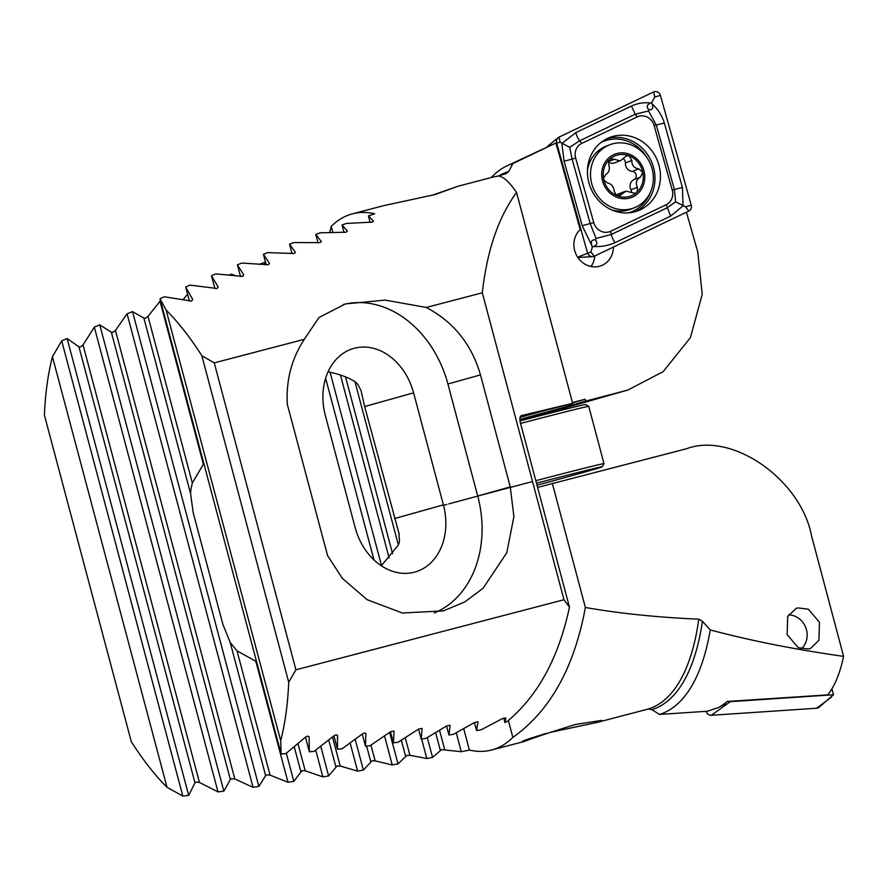 <?xml version="1.0" encoding="UTF-8"?>
<svg xmlns="http://www.w3.org/2000/svg" width="888" height="888" viewBox="0 0 888 888"><rect width="100%" height="100%" fill="white"/><g stroke="black" fill="none" stroke-linecap="round" stroke-linejoin="round"><path stroke-width="1.33" d="M491.219 177.556A278.599 109.712 75.4 0 1 506.737 165.967L555.899 143.012L580.219 229.581A21.256 19.514 68.7 0 0 576.49 255.211A21.256 19.514 68.7 0 0 599.367 266.278A21.256 19.514 68.7 0 0 601.354 265.634A21.256 19.514 68.7 0 0 613.386 247.086M431.612 195.449L458.197 186.18L435.065 194.572L384.193 205.528L352.458 213.819A270.518 106.527 -104.6 0 0 331.213 226.407L329.703 232.512M292.052 253.657L289.532 244.2L293.895 242.546L320.046 242.657L321.334 241.536L315.74 234.421L320.113 232.823L346.076 232.212L347.386 231.158L342.035 224.975L346.431 223.432L372.205 222.133L373.526 221.145L368.431 215.873L374.658 213.764A270.518 106.527 -104.6 0 0 352.458 213.819M503.74 718.048L504.95 722.588L505.772 718.048M505.716 717.948L502.286 718.681L481.163 729.792L476.567 730.558L474.436 722.543M476.567 730.558L477.988 721.911M477.933 721.8L474.492 722.51L453.546 734.287L448.94 734.998L446.542 726.007M381.307 565.778L398.423 544.91L399.489 541.236L398.845 532.867L364.657 406.549L361.116 390.964M399.112 533.766L399.267 534.421M448.94 734.998L450.105 725.407M450.05 725.285L446.597 725.973L425.84 738.439L421.212 739.105L418.559 729.092M421.212 739.105L422.122 728.526M422.066 728.382L418.614 729.059L398.046 742.246L393.406 742.845L390.454 731.779M393.406 742.845L394.039 731.246M393.972 731.09L390.509 731.734L370.141 745.687L365.49 746.22L362.249 734.043M365.49 746.22L365.845 733.544M365.767 733.366L364.102 733.088L362.304 733.999L342.146 748.739L337.473 749.206L333.921 735.852M166.112 310.067A270.518 106.527 75.4 0 1 201.842 355.711L288.722 682.262A270.518 106.527 75.4 0 1 280.697 740.681L166.112 310.067L159.995 298.757L164.269 296.77L191.531 301.076L192.707 299.489L185.692 287.035L189.977 285.115L216.994 288.489L218.193 287.002L211.499 275.735L215.806 273.893L242.579 276.379L243.8 274.991L237.407 264.846L241.736 263.07L268.287 264.724L269.541 263.425L263.425 254.334L267.765 252.625L294.117 253.491L295.382 252.281L289.532 244.2M337.473 749.206L337.529 735.397M337.451 735.209L335.764 734.864L333.977 735.808L314.041 751.392L309.357 751.792L305.472 737.184M309.357 751.792L309.079 736.774M309.002 736.563L307.304 736.152L305.516 737.14L285.825 753.623L281.119 753.956L159.995 298.757M572.527 402.886A114.008 1.177 165.1 0 0 585.148 399.245L585.669 401.099A114.008 1.177 -14.9 0 1 519.846 419.358M520.046 417.305A114.008 1.177 165.1 0 0 543.856 410.833M360.916 390.32L357.72 384.271L354.967 381.596C347.641 377.167 338.75 373.926 328.305 371.883A57.964 45.554 74.3 0 0 328.116 371.75M240.504 276.479L237.407 264.846M266.222 264.857L263.425 254.334M519.924 420.435L627.805 390.065L663.136 371.672L690.42 337.618L702.23 294.317L697.768 252.026L686.413 212.199M585.669 401.099L625.674 390.642M506.737 165.967A278.599 109.712 75.4 0 1 512.831 163.592L508.769 171.44L505.938 173.737L496.681 176.357M555.899 143.012L512.831 163.592M304.307 339.327L318.925 317.527L345.388 303.918L385.259 300.111L426.273 307.448C453.624 321.922 471.683 344.389 480.475 374.88L510.278 486.913L513.897 516.705L506.759 552.791L483.094 588.233L464.813 601.92L443.478 610.866L402.386 613.009L367.033 599.655L342.291 578.31L327.572 555.577L287.357 404.451C285.881 380.53 291.53 358.83 304.307 339.327L214.241 362.87L201.842 355.711M492.851 177.134L493.351 177.012A270.518 106.527 75.4 0 1 498.812 176.079C503.629 176.756 509.546 182.229 516.55 192.474C498.434 217.172 487.024 250.616 482.317 292.807L426.273 307.448M585.148 399.245L572.449 402.564M370.163 222.389L368.431 215.873M332.822 232.456L331.213 226.407M520.124 417.005A114.008 1.177 -14.9 0 1 571.106 403.885L572.649 403.352L516.55 192.474M288.722 682.262L295.915 669.807L563.98 599.744L569.463 607.192L520.312 422.455C519.491 418.67 519.835 416.372 521.345 415.595L521.256 415.617M521.3 415.606L572.649 403.352M563.98 599.744L482.317 292.807M295.915 669.807L214.241 362.87M281.119 753.956L280.697 740.681M189.433 301.088L185.692 287.035M214.907 288.545L211.499 275.735M398.379 544.999L354.889 381.551M317.993 242.857L315.74 234.421M344.022 232.445L342.035 224.975M627.805 390.065L537.673 415.739M504.95 722.588L507.514 721.2C537.995 695.704 558.641 657.697 569.463 607.192M343.345 304.517A103.052 80.986 -105.7 0 1 447.907 384.005L477.722 496.037A103.052 80.986 -105.7 0 1 434.376 612.931M413.597 392.84A57.964 45.554 74.3 0 0 353.835 348.374A57.964 45.554 74.3 0 0 325.352 415.551L355.156 527.583A57.964 45.554 74.3 0 0 414.918 572.05A57.964 45.554 74.3 0 0 443.401 504.872L413.597 392.84L364.657 406.549M591.008 266.478A21.256 19.514 68.7 0 0 594.782 255.977M608.291 162.027A7.548 6.938 68.7 0 0 613.419 163.226A7.548 6.938 68.7 0 0 614.64 162.881L620.912 160.428L619.68 160.784L614.418 159.252L610.034 158.952L609.279 159.629A21.578 19.814 68.7 0 0 603.529 178.488L603.84 179.998A21.578 19.814 68.7 0 0 616.538 195.471L617.904 196.015A21.578 19.814 68.7 0 0 627.583 196.87A21.578 19.814 68.7 0 0 636.396 192.696L637.151 192.008L637.406 187.268C635.364 182.884 636.385 179.487 640.47 177.078L642.823 172.383A21.578 19.814 68.7 0 0 629.237 155.822A21.578 19.814 68.7 0 0 610.034 158.952L610.766 158.552M617.904 196.015L619.924 195.848M619.247 196.037L625.985 191.153L634.931 193.295L636.396 192.696L634.931 193.295M623.354 158.819A4.318 3.963 -111.3 0 1 625.385 162.97A7.548 6.938 68.7 0 0 632.3 171.406A4.318 3.963 -111.3 0 1 633.999 179.609A7.548 6.938 68.7 0 0 630.935 189.788A4.318 3.963 -111.3 0 1 631.424 192.374M615.129 143.279A33.811 31.047 68.7 0 0 609.634 144.811A33.811 31.047 68.7 0 0 591.253 181.652A33.811 31.047 68.7 0 0 628.737 209.335A33.811 31.047 68.7 0 0 634.232 207.803A33.811 31.047 68.7 0 0 652.613 170.962A33.811 31.047 68.7 0 0 615.129 143.279M644.277 172.128A23.188 21.29 68.7 0 0 618.57 153.147A23.188 21.29 68.7 0 0 602.208 179.465A23.188 21.29 68.7 0 0 627.916 198.446A23.188 21.29 68.7 0 0 644.277 172.128M611.388 209.757A33.811 31.047 68.7 0 0 625.296 210.678A33.811 31.047 68.7 0 0 630.791 209.146L634.232 207.803M637.151 192.008A21.578 19.814 68.7 0 0 642.823 172.383L638.772 168.875C634.043 168.143 631.745 165.334 631.856 160.451L629.237 155.822L626.406 155.822L620.912 160.428M603.84 179.998L607.303 182.895C611.488 183.838 613.797 186.647 614.219 191.331L616.538 195.471M609.279 159.629L608.669 164.513C610.167 169.109 609.146 172.494 605.605 174.692L603.529 178.488M609.634 144.811L606.193 146.154A33.811 31.047 68.7 0 0 587.456 170.485M624.764 191.497L618.492 193.939A7.548 6.938 68.7 0 0 616.328 195.338M658.885 164.946A39.294 36.075 68.7 0 0 609.656 137.485A39.294 36.075 68.7 0 0 589.01 183.217A39.294 36.075 68.7 0 0 638.239 210.678A39.294 36.075 68.7 0 0 658.885 164.946M581.696 143.434A12.887 11.833 68.7 0 0 575.657 158.108L593.761 222.588A12.887 11.833 68.7 0 0 610.633 231.28L666.2 204.739A12.887 11.833 68.7 0 0 672.238 190.054L654.134 125.574A12.887 11.833 68.7 0 0 637.262 116.883L581.696 143.434L579.653 140.781L569.741 147.319L572.105 159.119L575.657 158.108M559.063 137.118A5.15 4.729 68.7 0 0 556.654 142.979L587.479 252.758A5.15 4.729 68.7 0 0 594.227 256.232L688.833 211.055A5.15 4.729 68.7 0 0 691.241 205.184L660.417 95.405A5.15 4.729 68.7 0 0 653.668 91.93L559.063 137.118L560.128 142.213L555.977 143.279M652.181 103.94C657.997 109.191 662.048 115.54 664.324 122.999L682.439 187.479L683.005 205.861L670.662 216.106L615.095 242.646C608.524 245.599 601.331 246.897 593.506 246.531C597.213 244.988 597.813 242.757 595.293 239.849C591.663 239.616 590.542 241.558 591.908 245.71L582.195 225.696L564.08 161.216L561.871 143.479L575.857 132.601L631.424 106.061C637.928 103.119 644.311 102.142 650.582 103.119C646.875 104.662 646.286 106.893 648.806 109.801C652.425 110.034 653.557 108.081 652.181 103.94L651.792 102.542L654.734 97.025L660.417 95.405M564.08 161.216L572.105 159.119L590.209 223.609L596.07 238.472L611.299 234.465L666.866 207.925L675.624 201.842L685.569 206.804L691.241 205.184M591.908 245.71L592.307 247.108L593.506 246.531M592.307 247.108L590.964 251.992L594.227 256.232M569.741 147.319L560.128 142.213M651.792 102.542L650.582 103.119M675.624 201.842L674.425 189.577L656.31 125.097L648.54 110.967L635.22 114.23L637.262 116.883M648.806 109.801L648.54 110.967M596.07 238.472L595.293 239.849M808.768 649.006L798.268 647.718L787.134 634.643L787.678 616.561L796.059 608.458L797.824 607.903L808.324 609.19L819.458 622.266L818.914 640.348L810.533 648.451L808.768 649.006M546.475 733.333C525.352 739.748 518.081 742.412 524.675 741.325C536.363 736.862 553.446 731.224 575.901 724.397L601.698 720.39L597.346 722.366L549.927 732.445M355.211 739.404L363.37 770.096L371.983 760.894L375.125 760.872L392.252 764.968L398.013 763.913L406.815 755.444L409.934 755.333L426.817 758.507L432.556 757.397L441.547 749.616L461.283 751.703L469.408 750.06A270.518 106.527 -104.6 0 0 491.608 750.005A270.518 106.527 -104.6 0 0 512.853 737.417C550.083 710.999 574.247 667.698 585.37 607.492C619.669 613.475 657.486 617.371 698.801 619.18L702.43 621.289L710.256 629.914C750.06 640.581 794.516 649.405 843.6 656.376C839.937 673.604 834.62 686.446 827.649 694.893L727.272 701.453A288.123 113.464 -104.6 0 1 718.503 707.492L707.436 711.233L659.495 714.44L651.881 709.645L648.229 709.035L597.346 722.366M256.554 661.627A57.964 57.376 -109 0 1 255.811 661.271L236.985 650.815L230.203 642.501L222.966 624.619L193.151 512.587L190.587 493.595L190.887 489.388L192.341 483.017L203.374 464.202A57.964 57.376 -109 0 1 203.84 463.525M160.506 300.655L148.007 316.383L145.343 318.193L143.9 318.126L132.534 311.621L258.874 786.468L265.634 775.646L266.855 774.902L270.063 775.124L288.001 782.261L293.806 781.385L302.009 770.651L305.195 770.784L322.844 776.867L328.638 775.923L337.052 765.978L340.215 766.033L357.598 771.095L363.37 770.096M167.011 787.301A270.518 106.527 75.4 0 1 131.291 741.647L44.4 415.107A270.518 106.527 75.4 0 1 52.436 356.676L167.011 787.301L182.828 796.07L188.689 795.404L194.983 782.839L196.181 782.006L199.445 782.439L217.993 791.885L223.843 791.153L230.369 779.475L231.59 778.698L234.821 779.02L253.047 787.279L258.874 786.468M132.534 311.621L127.073 313.808L115.451 330.425L112.82 332.323L111.366 332.223L99.778 324.875L223.843 791.153M99.778 324.875L94.328 327.128L83.039 344.933L80.42 346.942L78.954 346.797L67.133 338.55L188.689 795.404M255.811 661.271L288.001 782.261M286.325 753.235L293.806 781.385M315.74 750.149L322.844 776.867M320.768 746.353L328.638 775.923M350.15 743.112L357.598 771.095M537.595 487.401L686.646 448.706C732.411 431.568 801.143 479.709 811.632 536.23L843.6 656.376M710.256 629.914A278.599 109.712 75.4 0 1 659.495 714.44M456.266 732.833L461.283 751.703M463.736 728.748L469.408 750.06M508.358 720.512L512.853 737.417M67.133 338.55L61.705 340.87L182.828 796.07M61.705 340.87L52.436 356.676M94.328 327.128L217.993 791.885M127.073 313.808L253.047 787.279M159.918 300.888L203.374 464.202M187.59 294.172L182.95 299.811M236.141 275.902L231.424 274.203L231.735 275.38M231.424 274.203L228.993 275.08M384.548 736.008L392.252 764.968M265.667 262.759L264.58 262.448L265.19 264.746M389.621 732.389L398.013 763.913M264.58 262.448L259.052 264.391M325.641 378.277L373.981 559.94M421.634 739.038L426.817 758.507M330.081 372.239L381.518 565.578M427.295 737.617L432.556 757.397M552.314 483.283L585.37 607.492M788.622 614.829A19.325 17.738 -111.3 0 1 804.706 625.241A19.325 17.738 -111.3 0 1 804.606 644.755A19.325 17.738 -111.3 0 1 801.265 648.851M831.89 688.899L833.532 694.749L819.08 707.259A5.15 4.729 -111.3 0 1 816.594 708.236L711.288 715.295A5.15 4.729 -111.3 0 1 706.138 711.41L706.104 711.321M833.532 694.749L730.336 701.664L711.288 715.295M537.007 485.192A106.915 1.099 165.1 0 0 602.164 466.799A106.915 1.099 165.1 0 0 601.42 466.855A106.915 1.099 165.1 0 0 536.474 483.205M443.523 505.339A109.49 1.132 -14.9 0 1 446.897 504.417M448.795 503.907A109.49 1.132 -14.9 0 1 532.534 481.551M535.808 480.697A109.49 1.132 -14.9 0 1 603.23 463.703A109.49 1.132 -14.9 0 1 603.995 463.636A109.49 1.132 -14.9 0 1 603.984 463.658L588.755 406.382A109.49 1.132 165.1 0 0 588.744 406.371A109.49 1.132 165.1 0 0 588 406.449A109.49 1.132 165.1 0 0 520.568 423.432M519.991 420.945A106.915 1.099 -14.9 0 1 584.859 404.617A106.915 1.099 -14.9 0 1 585.592 404.54L588.744 406.371M499.744 175.358A272.028 107.126 75.4 0 1 508.769 171.44M480.475 374.88L447.907 384.005M510.278 486.913L477.722 496.037M394.472 518.581L443.401 504.872M608.358 161.616L614.418 159.252M617.493 195.904L621.678 194.272M630.935 189.788L637.406 187.268M633.999 179.609L640.47 177.078M625.385 162.97L631.856 160.451M632.3 171.406L638.772 168.875M628.404 212.876A37.918 34.821 68.7 0 0 650.782 191.331M635.464 211.622A39.294 36.075 68.7 0 0 653.424 167.088A39.294 36.075 68.7 0 0 606.97 138.672M647.374 158.253A37.918 34.821 68.7 0 0 600.932 142.535M577.622 257.154L590.964 251.992M685.569 206.804L688.833 211.055M654.734 97.025L653.668 91.93M631.424 106.061L635.22 114.23L579.653 140.781A9.013 3.563 -115.5 0 1 575.857 132.601M664.324 122.999L654.134 125.574M682.439 187.479L672.238 190.054M670.662 216.106L666.2 204.739M615.095 242.646A9.013 3.563 -115.5 0 1 611.299 234.465L610.633 231.28M582.195 225.696L593.761 222.588M345.521 376.889L392.585 553.768M439.571 730.369L444.644 749.439M405.272 737.795L409.934 755.333M148.007 316.383L192.341 483.017M115.451 330.425L234.821 779.02M83.039 344.933L199.445 782.439M370.94 745.165L375.125 760.872M332.501 737.04L340.215 766.033M297.991 743.711L305.195 770.784M236.985 650.815L270.063 775.124M230.203 642.501L265.634 775.646M294.25 746.841L300.777 771.361M328.738 740.104L335.808 766.655M366.622 746.087L370.729 761.538M702.43 621.289A272.028 107.126 75.4 0 1 651.881 709.645M648.229 709.035A270.518 106.527 -104.6 0 0 698.801 619.18M78.954 346.797L194.983 782.839M111.366 332.223L230.369 779.475M143.9 318.126L190.587 493.595M401.343 740.237L405.55 756.054M340.448 375.025L389.122 557.93M435.642 732.755L440.281 750.205M726.195 704.162L721 706.038M831.512 697.102L816.594 708.236M458.197 186.18L492.862 177.123M547.23 146.62L558.175 137.673M577.877 257.531L592.607 256.654M587.512 169.264L588.2 166.889M491.608 750.005L523.332 741.713M602.164 466.799L603.984 463.658"/></g></svg>

